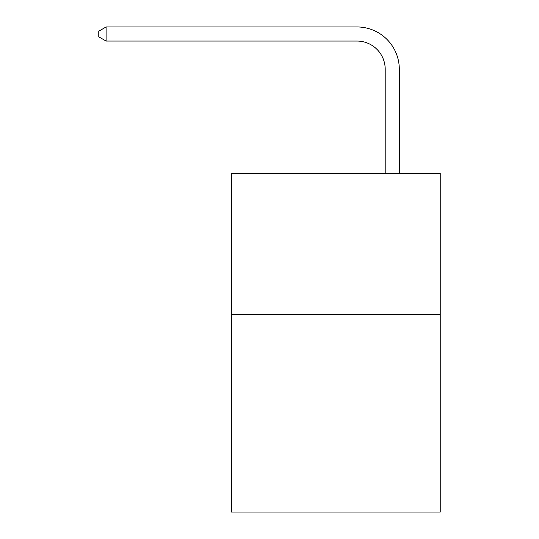 <?xml version="1.0" encoding="UTF-8"?>
<svg xmlns="http://www.w3.org/2000/svg" width="539" height="539" viewBox="0 0 539 539"><rect width="100%" height="100%" fill="white"/><g stroke="black" fill="none" stroke-linecap="round" stroke-linejoin="round"><path stroke-width="0.81" d="M440.228 314.513L440.228 512.05L231.406 512.05L231.406 173.41L440.228 173.41L440.228 314.513L231.406 314.513M385.203 173.41L385.203 69.282A28.217 28.217 65.8 0 0 356.98 41.058L106.109 41.058L98.772 36.827L98.772 31.181L106.109 26.95L356.98 26.95A42.332 42.332 -100.3 0 1 399.311 69.282L399.311 173.41M385.203 69.282A28.217 28.217 79.7 0 0 356.98 41.058A28.217 28.217 79.7 0 1 385.203 69.282A28.217 28.217 79.7 0 0 356.98 41.058A28.217 28.217 79.7 0 1 385.203 69.282A28.217 28.217 79.7 0 0 356.98 41.058A28.217 28.217 79.7 0 1 385.203 69.282A28.217 28.217 79.7 0 0 356.98 41.058A28.217 28.217 79.7 0 1 385.203 69.282A28.217 28.217 79.7 0 0 356.98 41.058A28.217 28.217 79.7 0 1 385.203 69.282A28.217 28.217 79.7 0 0 356.98 41.058A28.217 28.217 79.7 0 1 385.203 69.282A28.217 28.217 79.7 0 0 356.98 41.058A28.217 28.217 79.7 0 1 385.203 69.282A28.217 28.217 79.7 0 0 356.98 41.058A28.217 28.217 79.7 0 1 385.203 69.282A28.217 28.217 79.7 0 0 356.98 41.058A28.217 28.217 79.7 0 1 385.203 69.282A28.217 28.217 79.7 0 0 356.98 41.058A28.217 28.217 79.7 0 1 385.203 69.282A28.217 28.217 79.7 0 0 356.98 41.058A28.217 28.217 79.7 0 1 385.203 69.282A28.217 28.217 79.7 0 0 356.98 41.058A28.217 28.217 79.7 0 1 385.203 69.282A28.217 28.217 79.7 0 0 356.98 41.058A28.217 28.217 79.7 0 1 385.203 69.282A28.217 28.217 79.7 0 0 356.98 41.058A28.217 28.217 79.7 0 1 385.203 69.282A28.217 28.217 79.7 0 0 356.98 41.058A28.217 28.217 79.7 0 1 385.203 69.282A28.217 28.217 79.7 0 0 356.98 41.058A28.217 28.217 79.7 0 1 385.203 69.282A28.217 28.217 79.7 0 0 356.98 41.058A28.217 28.217 79.7 0 1 385.203 69.282A28.217 28.217 79.7 0 0 356.98 41.058A28.217 28.217 79.7 0 1 385.203 69.282A28.217 28.217 79.7 0 0 356.98 41.058A28.217 28.217 79.7 0 1 385.203 69.282A28.217 28.217 79.7 0 0 356.98 41.058A28.217 28.217 79.7 0 1 385.203 69.282A28.217 28.217 79.7 0 0 356.98 41.058A28.217 28.217 79.7 0 1 385.203 69.282A28.217 28.217 79.7 0 0 356.98 41.058A28.217 28.217 79.7 0 1 385.203 69.282A28.217 28.217 79.7 0 0 356.98 41.058A28.217 28.217 79.7 0 1 385.203 69.282A28.217 28.217 79.7 0 0 356.98 41.058A28.217 28.217 79.7 0 1 385.203 69.282A28.217 28.217 79.7 0 0 356.98 41.058A28.217 28.217 79.7 0 1 385.203 69.282A28.217 28.217 79.7 0 0 356.98 41.058A28.217 28.217 79.7 0 1 385.203 69.282A28.217 28.217 79.7 0 0 356.98 41.058A28.217 28.217 79.7 0 1 385.203 69.282A28.217 28.217 79.7 0 0 356.98 41.058A28.217 28.217 79.7 0 1 385.203 69.282A28.217 28.217 79.7 0 0 356.98 41.058A28.217 28.217 79.7 0 1 385.203 69.282A28.217 28.217 79.7 0 0 356.98 41.058A28.217 28.217 79.7 0 1 385.203 69.282A28.217 28.217 79.7 0 0 356.98 41.058A28.217 28.217 79.7 0 1 385.203 69.282A28.217 28.217 79.7 0 0 356.98 41.058A28.217 28.217 79.7 0 1 385.203 69.282A28.217 28.217 79.7 0 0 356.98 41.058A28.217 28.217 79.7 0 1 385.203 69.282A28.217 28.217 79.7 0 0 356.98 41.058A28.217 28.217 79.7 0 1 385.203 69.282A28.217 28.217 79.7 0 0 356.98 41.058M106.109 41.058L106.109 26.95L356.98 26.95"/></g></svg>
